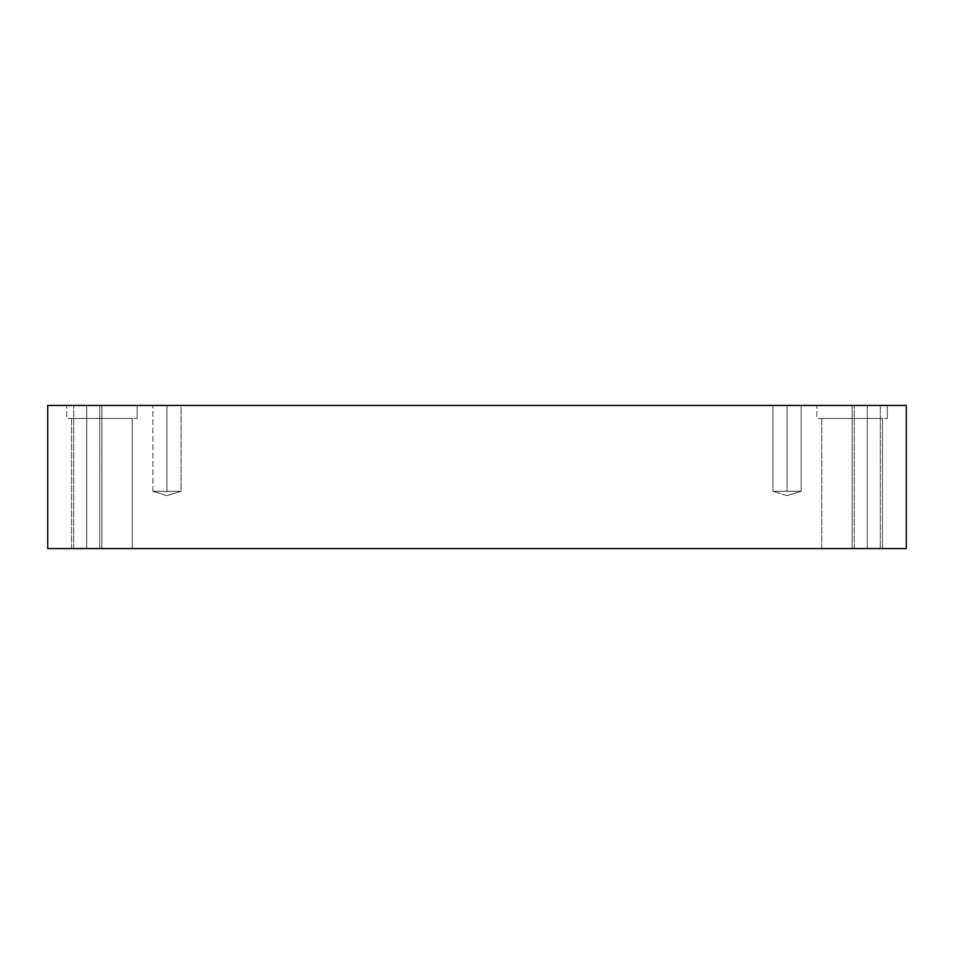<?xml version="1.0" encoding="UTF-8"?>
<svg xmlns="http://www.w3.org/2000/svg" width="954" height="954" viewBox="0 0 954 954"><rect width="100%" height="100%" fill="white"/><g stroke="black" fill="none" stroke-linecap="round" stroke-linejoin="round"><path stroke-width="0.72" stroke-dasharray="4.77 3.58" d="M181.045 491.31L152.855 491.31L181.045 491.31L166.95 495.651L181.045 491.31L154.751 491.31L181.045 491.31L166.95 491.31L166.95 405.45L152.855 405.45L152.855 491.31L166.95 491.31L152.855 491.31L166.95 495.651L181.045 491.31L166.95 495.651L152.855 491.31L152.855 405.45L179.149 405.45L166.95 405.45L166.95 491.31L152.855 491.31L181.045 491.31L154.751 491.31L181.045 491.31L181.045 405.45L154.751 405.45L179.149 405.45L166.95 405.45L166.95 491.31L166.95 405.45L179.149 405.45L154.751 405.45L181.045 405.45L181.045 491.31M801.145 491.31L772.955 491.31L801.145 491.31L787.05 495.651L801.145 491.31L774.851 491.31L801.145 491.31L774.851 491.31L787.05 491.31L787.05 405.45L772.955 405.45L772.955 491.31L801.145 491.31L787.05 491.31L787.05 405.45L774.851 405.45L799.249 405.45L787.05 405.45L787.05 491.31L772.955 491.31L787.05 495.651L801.145 491.31L787.05 495.651L772.955 491.31L772.955 405.45L799.249 405.45L774.851 405.45L799.249 405.45L774.851 405.45L799.249 405.45L787.05 405.45L787.05 491.31L772.955 491.31L801.145 491.31L801.145 405.45L787.05 405.45L801.145 405.45L801.145 491.31M86.731 548.55L99.741 548.55L99.741 405.45L73.72 405.45L97.988 405.45L86.731 405.45L86.731 548.55L75.461 548.55L86.731 548.55L86.731 405.45L75.461 405.45L97.988 405.45L86.731 405.45L86.731 548.55L99.741 548.55L99.741 405.45L75.461 405.45L97.988 405.45L75.461 405.45L86.731 405.45L86.731 548.55L97.988 548.55L73.72 548.55L86.731 548.55M101.899 405.45L66.673 405.45L66.673 418.46L137.137 418.46L71.395 418.46L101.899 418.46L101.899 405.45L71.395 405.45L132.415 405.45L101.899 405.45L101.899 418.46L71.395 418.46L132.415 418.46L71.55 418.46L71.55 548.55L132.26 548.55L75.616 548.55L101.899 548.55L101.899 418.46L75.616 418.46L128.194 418.46L101.899 418.46L101.899 548.55L101.899 418.46L132.415 418.46L71.395 418.46L101.899 418.46L101.899 405.45L66.673 405.45L66.673 418.46L132.415 418.46L71.55 418.46L71.55 548.55L128.194 548.55L75.616 548.55L128.194 548.55L101.899 548.55L101.899 418.46L75.616 418.46L132.26 418.46L101.899 418.46L101.899 405.45L71.395 405.45L137.137 405.45L101.899 405.45M852.101 405.45L816.862 405.45L816.862 418.46L887.327 418.46L821.585 418.46L852.101 418.46L852.101 405.45L821.585 405.45L882.605 405.45L852.101 405.45L852.101 418.46L821.585 418.46L882.605 418.46L821.74 418.46L821.74 548.55L882.45 548.55L825.806 548.55L852.101 548.55L852.101 418.46L825.806 418.46L878.384 418.46L852.101 418.46L852.101 548.55L852.101 418.46L882.605 418.46L821.585 418.46L852.101 418.46L852.101 405.45L816.862 405.45L816.862 418.46L882.605 418.46L821.74 418.46L821.74 548.55L878.384 548.55L825.806 548.55L878.384 548.55L852.101 548.55L852.101 418.46L825.806 418.46L882.45 418.46L852.101 418.46L852.101 405.45L821.585 405.45L887.327 405.45L852.101 405.45M867.269 548.55L880.28 548.55L880.28 405.45L854.259 405.45L878.539 405.45L867.269 405.45L867.269 548.55L878.539 548.55L856.012 548.55L867.269 548.55L867.269 405.45L856.012 405.45L878.539 405.45L867.269 405.45L867.269 548.55L880.28 548.55L880.28 405.45L856.012 405.45L878.539 405.45L856.012 405.45L867.269 405.45L867.269 548.55L878.539 548.55L854.259 548.55L867.269 548.55M47.7 548.55L47.7 405.45L906.3 405.45L906.3 548.55L47.7 548.55L906.3 548.55L906.3 405.45L47.7 405.45L47.7 548.55M73.72 548.55L73.72 405.45L73.72 548.55M137.137 405.45L137.137 418.46L137.137 405.45M132.26 418.46L132.26 548.55L132.26 418.46M887.327 405.45L887.327 418.46L887.327 405.45M882.45 418.46L882.45 548.55L882.45 418.46M854.259 548.55L854.259 405.45L854.259 548.55"/><path stroke-width="1.43" d="M852.101 548.55L825.806 548.55L852.101 548.55M101.899 548.55L128.194 548.55L101.899 548.55M47.7 405.45L47.7 548.55L906.3 548.55L906.3 405.45L47.7 405.45L906.3 405.45L906.3 548.55L47.7 548.55L47.7 405.45"/></g></svg>
